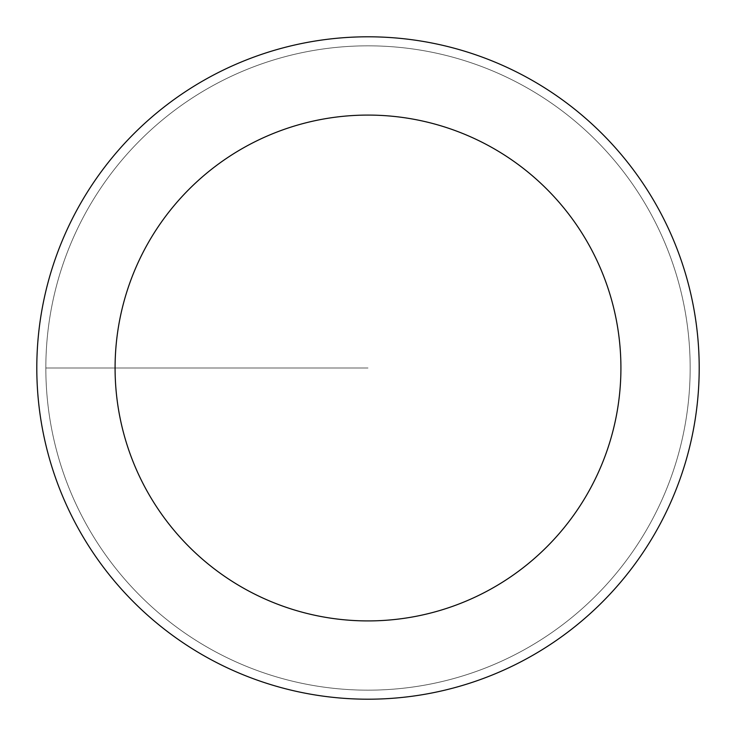 <?xml version="1.0" encoding="UTF-8"?>
<svg xmlns="http://www.w3.org/2000/svg" width="736" height="736" viewBox="0 0 736 736"><rect width="100%" height="100%" fill="white"/><g stroke="black" fill="none" stroke-linecap="round" stroke-linejoin="round"><path stroke-width="0.55" stroke-dasharray="3.68 2.76" d="M368 690.166A322.166 322.166 0 0 0 690.166 368A322.166 322.166 0 0 0 368 45.834A322.166 322.166 0 0 1 690.166 368A322.166 322.166 0 0 1 368 690.166A322.166 322.166 0 0 1 45.834 368A322.166 322.166 0 0 1 368 45.834A322.166 322.166 0 0 0 45.834 368A322.166 322.166 0 0 0 368 690.166A322.166 322.166 0 0 0 690.166 368A322.166 322.166 0 0 0 368 45.834A322.166 322.166 0 0 1 690.166 368A322.166 322.166 0 0 1 368 690.166A322.166 322.166 0 0 1 45.834 368A322.166 322.166 0 0 1 368 45.834A322.166 322.166 0 0 0 45.834 368A322.166 322.166 0 0 0 368 690.166M368 36.8A331.2 331.2 0 0 0 36.8 368A331.2 331.2 0 0 0 368 699.2A331.2 331.2 0 0 0 699.2 368A331.2 331.2 0 0 0 368 36.8M368 368L45.834 368L368 368"/><path stroke-width="1.1" d="M368 36.8A331.2 331.2 0 0 1 699.2 368A331.2 331.2 0 0 1 368 699.2A331.2 331.2 0 0 1 36.8 368A331.2 331.2 0 0 1 368 36.8M368 620.917A252.917 252.917 0 0 1 115.083 368A252.917 252.917 0 0 1 368 115.083A252.917 252.917 0 0 1 620.917 368A252.917 252.917 0 0 1 368 620.917"/></g></svg>
